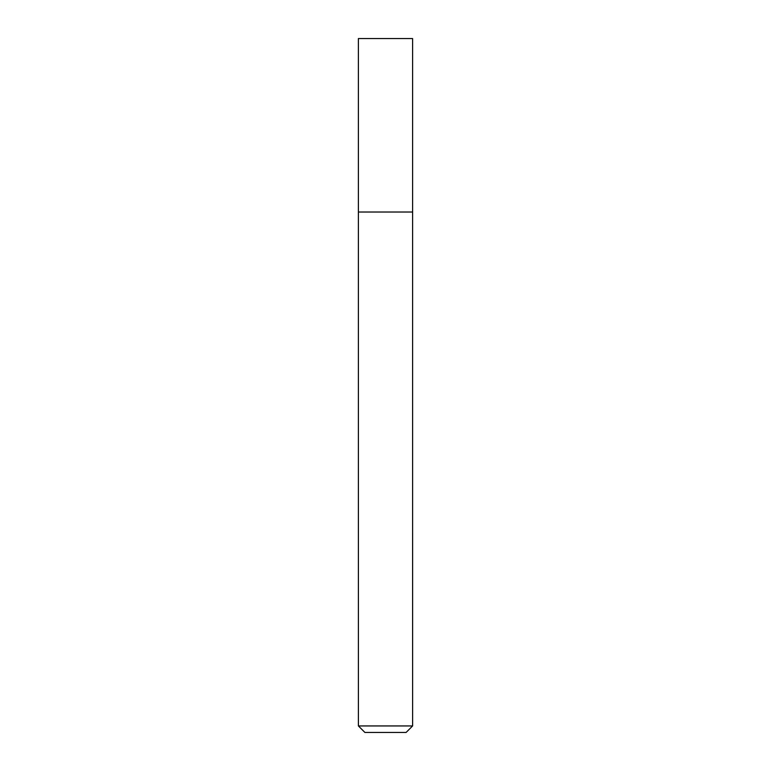 <?xml version="1.0" encoding="UTF-8"?>
<svg xmlns="http://www.w3.org/2000/svg" width="771" height="771" viewBox="0 0 771 771"><rect width="100%" height="100%" fill="white"/><g stroke="black" fill="none" stroke-linecap="round" stroke-linejoin="round"><path stroke-width="1.16" d="M385.5 212.025L412.601 212.025L412.601 38.55L358.39 38.55L358.39 212.025L412.601 212.025L412.61 725.945L358.399 725.945L358.39 212.025L385.5 212.025M358.399 725.945L364.905 732.45L406.105 732.45L412.61 725.945"/></g></svg>
